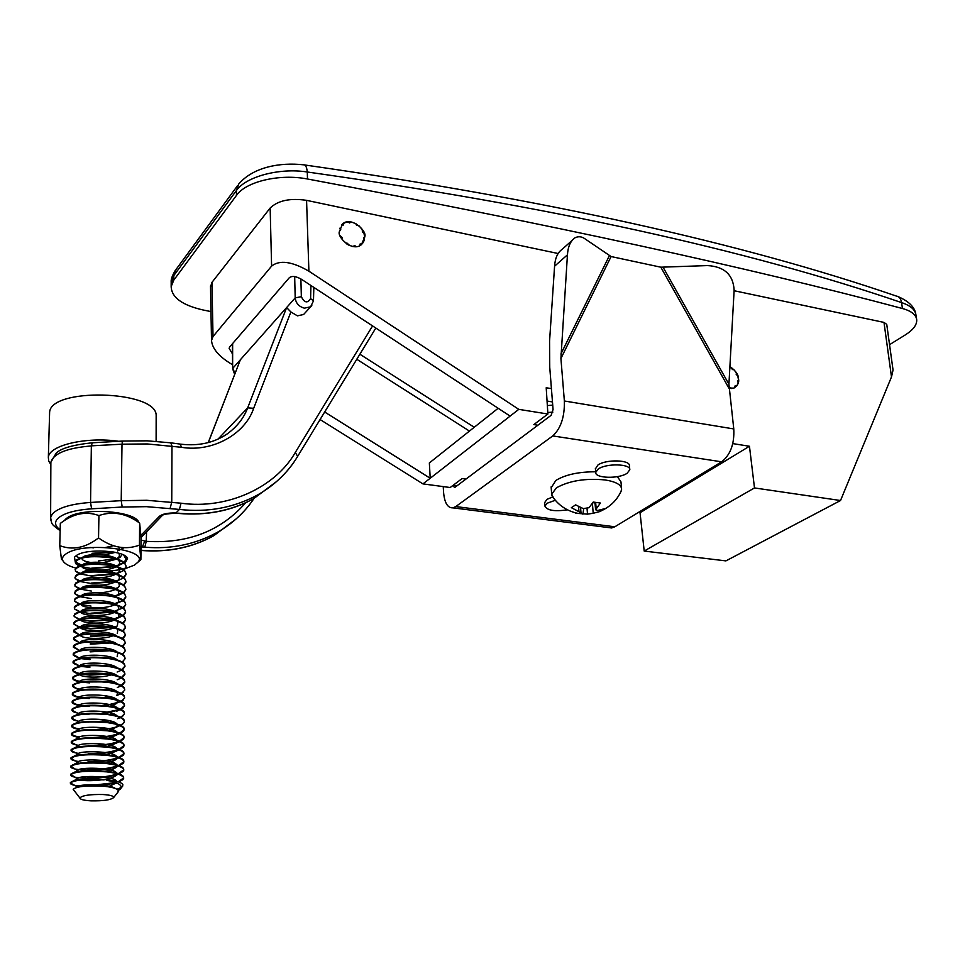 <?xml version="1.0" encoding="UTF-8"?>
<svg xmlns="http://www.w3.org/2000/svg" width="965" height="965" viewBox="0 0 965 965"><rect width="100%" height="100%" fill="white"/><g stroke="black" fill="none" stroke-linecap="round" stroke-linejoin="round"><path stroke-width="1.45" d="M729.902 366.531C735.692 370.681 738.563 374.782 738.514 378.835C739.323 382.345 737.827 385.409 734.027 388.039L729.033 388.292M339.403 231.6L342.503 223.989C351.188 215.774 367.436 231.274 364.758 236.775L361.465 244.615C352.575 252.492 336.773 237.004 339.403 231.6M232.589 364.794L228.934 362.502C218.006 355.422 212.191 348.076 211.516 340.464L213.012 336.544L271.599 266.111C279.609 259.73 292.033 261.418 308.897 271.189L518.784 409.353L510.111 416.108L301.683 279.428C296.134 276.195 292.009 275.628 289.319 277.715L229.658 347.002L229.127 348.353L232.469 353.866M271.599 266.111L270.152 208.018C278.041 200.479 290.188 197.922 306.568 200.346L308.897 271.189M270.152 208.018L211.974 282.359L213.012 336.544M210.515 286.967L211.974 282.359M840.527 500.521L754.497 487.94L644.198 551.063L725.909 560.894L840.527 500.521L891.491 376.929L893.047 370.065L886.751 324.397L883.988 322.406L734.1 290.718M303.517 164.81C305.471 164.496 306.725 166.897 307.292 171.999C279.524 167.584 245.978 176.607 236.413 190.539L238.813 183.929C253.493 166.921 280.236 162.204 303.517 164.81M304.771 164.979C544.899 199.345 742.085 243.035 896.328 296.062C899.235 296.508 900.972 298.692 901.539 302.588C747.079 249.694 549.001 206.16 307.292 171.999L307.485 178.995C279.766 173.543 246.003 181.48 236.473 195.4L236.413 190.539L173.809 275.58L171.167 283.963M916.557 318.764L915.99 315.217C915.315 309.741 910.502 305.543 901.539 302.588L902.468 308.523C911.37 310.983 916.123 314.759 916.726 319.849C916.955 324.94 913.155 329.958 905.327 334.891L889.549 344.662M237.692 185.449L176.137 269.332L173.809 275.58L173.797 280.115L236.473 195.4M173.797 280.115L171.167 286.569C171.529 297.413 182.18 305.217 203.133 309.994L210.973 311.586M307.485 178.995C550.701 224.435 749.033 267.607 902.468 308.523M558.072 253.506L306.568 200.346M498.157 408.267L429.353 462.947L430.209 478.254L510.111 416.108M324.686 412.019L430.209 478.254L422.947 483.899L450.185 487.518L462.09 478.568L465.95 479.086M320.103 419.546L422.947 483.899M638.335 512.487L640.048 512.717L644.198 551.063M754.497 487.94L749.455 446.264L732.797 443.598M640.048 512.717L749.455 446.264M551.425 388.63L546.202 387.761L547.891 414.021L518.784 409.353M552.475 401.935L547.058 401.054M547.891 414.021L533.838 424.588L537.879 425.227M356.061 246.714L354.782 245.568L352.732 246.521L348.196 244.893L347.677 243.373L345.144 242.77M362.37 243.759L360.005 244.073L360.054 245.556M362.382 243.735L364.3 240.297L363.503 237.824L364.722 237.209L363.877 232.758L362.406 231.998L362.261 229.561L358.98 225.798L356.447 225.195L355.94 223.687L351.441 222.047L349.39 222.963L348.112 221.829L344.107 222.927L343.323 225.038L341.61 224.893M339.403 231.238L340.742 229.561L339.825 228.21M341.815 238.946L342.249 237.667L340.235 235.786M346.978 244.157L347.677 243.373M737.489 380.717L738.225 382.972L736.693 386.072L734.799 386.277L734.848 387.641M729.926 388.473L730.927 387.809M734.799 386.157L735.451 385.723M734.835 387.303L736.693 386.072M731.639 388.557L730.589 387.472L729.021 388.183M729.89 366.676L732.628 369.607L733.798 369.523L736.488 373.069L736.15 374.251L737.815 376.06L738.539 380.162L737.562 380.668M102.953 794.521C110.263 795.003 113.834 796.016 113.677 797.548C110.818 799.985 103.195 801.071 90.794 800.829C83.738 800.395 80.095 799.43 79.854 797.958C82.302 795.413 89.998 794.267 102.953 794.521M74.1 790.492L73.147 789.274C76.826 786.282 87.465 785.317 105.076 786.379C112.808 787.259 117.223 788.658 118.345 790.6L117.694 792.446M118.345 790.612L120.999 788.236C122.109 784.835 117.332 782.193 106.657 780.311L113.182 780.613C118.888 781.674 122.109 783.037 122.881 784.726L122.097 786.837M121.276 787.452L117.018 789.261M123.93 547.746L118.43 550.545M113.363 551.98L92.013 553.295M114.473 552.185L92.001 553.753M120.541 557.046L116.367 558.566M115.209 558.892L98.575 560.906M125.1 555.888L126.222 559.121L123.99 562.414M123.677 562.643L116.102 566.033M114.763 566.395L91.735 568.132M123.773 555.116L126.21 559.579L124.256 562.655M123.978 562.885L116.632 566.334M115.607 566.636L91.723 568.59L79.697 566.274M79.082 566.033L75.559 563.56L75.27 561.654L76.223 560.158C82.58 556.081 93.87 555.116 110.07 557.239C117.223 558.602 122.085 560.532 124.666 563.041L126.126 566.612L123.834 569.917M118.08 572.812L115.209 573.692M114.304 573.922L91.591 575.586M75.258 562.125C79.239 556.974 90.843 555.502 110.058 557.71C120.746 559.797 126.101 562.921 126.126 567.07L124.123 570.158M123.834 570.387L116.343 574.018M116.97 573.644L116.029 573.922M115.185 574.163L91.579 576.045L79.721 573.837M79.07 573.596L75.354 571.051L75.994 567.794C82.29 563.729 93.605 562.74 109.95 564.851C117.187 566.202 122.085 568.144 124.654 570.653L126.041 574.115L123.689 577.456M118.068 580.242L114.763 581.244M113.81 581.473L91.446 583.053M75.089 569.688C79.082 564.597 90.698 563.138 109.95 565.321C120.649 567.384 126.005 570.472 126.041 574.585L123.978 577.685M116.994 581.063L115.619 581.473M114.739 581.714L91.446 583.523L79.745 581.437M79.07 581.183L75.149 578.566L75.765 575.454C81.989 571.389 93.352 570.399 109.841 572.474C117.163 573.837 122.085 575.779 124.63 578.3L125.957 581.654L123.532 585.007M118.056 587.709L114.304 588.807M74.92 577.275C78.913 572.245 90.553 570.798 109.829 572.957C120.553 574.995 125.92 578.047 125.945 582.124L123.834 585.236M117.018 588.517L115.197 589.048M79.082 588.795L74.956 586.093L75.535 583.125C81.687 579.072 93.086 578.071 109.721 580.134C117.127 581.485 122.085 583.427 124.606 585.96L125.872 589.217L123.375 592.582M123.038 592.812L113.822 596.406M74.751 584.874C78.756 579.905 90.408 578.493 109.721 580.616C120.444 582.619 125.836 585.646 125.86 589.687L123.689 592.824M115.547 596.865L118.972 593.921L118.116 590.484L123.351 593.041L114.751 596.647M79.094 596.43L74.763 593.656L75.318 590.833C81.398 586.78 92.821 585.779 109.612 587.818C117.103 589.157 122.085 591.111 124.582 593.644L125.776 596.792L123.218 600.182M122.869 600.423L114.678 603.692M74.582 592.51C78.587 587.601 90.264 586.201 109.6 588.288C120.348 590.278 125.739 593.27 125.776 597.275L123.532 600.423M123.206 600.652L114.28 604.271M79.13 604.09L74.558 601.243L75.089 598.553C81.096 594.524 92.568 593.511 109.491 595.514C117.067 596.865 122.085 598.807 124.557 601.352L125.691 604.404L123.062 607.805M122.7 608.047L114.365 611.303M111.626 611.919L90.891 613.185M74.414 600.158C78.418 595.321 90.107 593.933 109.479 595.996C120.251 597.95 125.655 600.918 125.679 604.874L123.387 608.047M117.079 611.002L115.028 611.605M112.736 612.16L90.879 613.668L79.998 612.027M79.178 611.774L74.365 608.855L74.872 606.297C80.807 602.281 92.302 601.255 109.371 603.246C117.03 604.585 122.085 606.527 124.533 609.084L125.607 612.027L122.893 615.453M122.519 615.694L114.039 618.927M110.999 619.59L90.746 620.784M74.245 607.841C78.261 603.065 89.962 601.69 109.371 603.728C120.155 605.658 125.559 608.589 125.595 612.51L123.231 615.694M112.181 619.832L90.734 621.255L80.107 619.735M79.239 619.482L74.172 616.49L74.655 614.066C80.505 610.061 92.037 609.036 109.262 610.99C117.006 612.329 122.085 614.271 124.497 616.84L125.51 619.687L122.724 623.125M110.336 627.286L90.601 628.396L81.289 627.226M74.076 615.537C78.093 610.833 89.817 609.482 109.25 611.484C120.058 613.39 125.474 616.285 125.51 620.169L123.074 623.366M117.091 626.116L114.413 626.888M111.578 627.527L90.589 628.878L80.24 627.455M80.228 626.973C75.849 625.839 73.738 624.439 73.907 622.787L74.438 621.858C80.204 617.865 91.784 616.84 109.142 618.77C116.97 620.097 122.085 622.051 124.473 624.608L125.426 627.359L122.543 630.821M109.624 635.006L90.457 636.031M79.311 627.214L73.979 624.15L73.907 623.269C77.924 618.625 89.673 617.286 109.142 619.253C119.962 621.134 125.39 624.005 125.414 627.841L122.905 631.062M110.951 635.247L90.445 636.514M78.382 634.174L73.738 630.531L74.221 629.675C79.914 625.706 91.518 624.669 109.021 626.575C116.946 627.889 122.085 629.843 124.437 632.413L125.329 635.067L122.374 638.541M108.876 642.75L90.312 643.703M79.407 634.958L73.786 631.846L73.726 631.026C77.755 626.442 89.516 625.127 109.021 627.057C119.853 628.915 125.293 631.737 125.329 635.549L122.736 638.782M110.287 642.992L90.312 644.174M78.081 641.846L73.569 638.311L74.003 637.515C79.612 633.559 91.253 632.521 108.912 634.403C116.91 635.718 122.073 637.66 124.401 640.229L125.245 642.787L122.193 646.285M108.056 650.531L90.167 651.387M79.528 642.738L73.605 639.554L73.557 638.794C77.586 634.282 89.371 632.98 108.9 634.886C119.757 636.719 125.209 639.505 125.233 643.269L122.567 646.526M109.576 650.76L90.167 651.87M77.779 649.542L73.4 646.104L73.786 645.38C79.323 641.436 90.987 640.398 108.792 642.244C116.886 643.558 122.073 645.501 124.364 648.07L125.173 650.398M79.673 650.543L73.388 646.598C77.417 642.147 89.226 640.869 108.78 642.738C119.66 644.548 125.112 647.298 125.148 651.025L122.398 654.294M81.036 658.13C75.692 657.069 73.087 655.669 73.219 653.932L73.569 653.257C79.021 649.349 90.722 648.299 108.671 650.121C116.849 651.423 122.06 653.365 124.328 655.947L125.076 658.178M79.842 658.371L73.207 654.427C77.26 650.048 89.07 648.77 108.671 650.615C119.564 652.388 125.016 655.114 125.052 658.793L122.217 662.087M81.337 665.983C75.692 664.945 72.93 663.546 73.05 661.785L73.364 661.17C78.732 657.286 90.457 656.236 108.55 658.021C116.813 659.324 122.06 661.254 124.28 663.836L124.992 665.983M124.968 666.115L121.614 669.674M105.161 674.004L83.46 674.101M80.047 666.224L73.038 662.267C77.091 657.961 88.925 656.707 108.55 658.516C119.455 660.265 124.931 662.955 124.968 666.598L122.036 669.903M121.602 670.156L117.139 672.026M112.266 673.329L108.816 673.98M107.115 674.233L89.733 675.078L81.723 674.342M81.699 673.86C75.704 672.846 72.761 671.447 72.87 669.65L73.159 669.095C78.43 665.235 90.191 664.185 108.442 665.959C116.789 667.237 122.048 669.167 124.244 671.749L124.895 673.811M124.883 673.932L121.421 677.514M103.967 681.881L84.1 681.99M80.288 674.101C75.837 673.22 73.364 672.086 72.858 670.675L72.858 670.144C76.91 665.898 88.768 664.668 108.43 666.453C119.358 668.166 124.835 670.832 124.871 674.426L121.855 677.756M121.409 678.009L117.211 679.746M111.856 681.157L107.996 681.857M82.121 681.748C75.74 680.771 72.604 679.372 72.701 677.551L72.942 677.044C78.141 673.22 89.926 672.171 108.321 673.908C116.753 675.174 122.048 677.104 124.195 679.686L124.787 681.785L121.204 685.379M110.396 688.733L105.149 689.517M102.604 689.782L84.908 689.915M80.565 682.002C75.789 681.133 73.159 679.975 72.677 678.528L72.689 678.045C76.742 673.872 88.623 672.653 108.309 674.402C119.25 676.091 124.75 678.721 124.787 682.267L121.662 685.62M121.192 685.874L117.296 687.478M82.628 689.673C76.537 688.841 73.159 687.611 72.508 685.97L72.737 685.029C77.839 681.23 89.661 680.18 108.201 681.881C116.729 683.148 122.036 685.066 124.147 687.635L124.714 689.541M109.889 696.609L103.967 697.454M78.237 689.408L72.508 685.97C76.573 681.869 88.466 680.675 108.189 682.376C119.153 684.04 124.654 686.634 124.69 690.144L121.457 693.521M120.987 693.775L117.356 695.246M110.963 696.899L106.138 697.683M83.243 697.611C76.669 696.827 73.038 695.596 72.339 693.919L72.532 693.027C77.538 689.263 89.395 688.214 108.08 689.891C116.693 691.145 122.036 693.051 124.099 695.62L124.618 697.442M109.359 704.522L102.616 705.403M81.313 697.864C75.752 697.032 72.749 695.837 72.303 694.293L72.339 693.919C76.404 689.891 88.322 688.708 108.068 690.385C119.057 692.026 124.557 694.571 124.594 698.045L121.264 701.434M120.758 701.688L105.076 705.632M79.54 705.005C75.125 704.221 72.665 703.183 72.158 701.881L72.327 701.048C77.248 697.321 89.118 696.272 107.959 697.912C116.656 699.155 122.024 701.06 124.051 703.63L124.509 705.475L120.553 709.142M119.998 709.396L101.036 713.4M81.808 705.837C75.777 705.029 72.544 703.823 72.134 702.218L72.158 701.893C76.235 697.924 88.165 696.766 107.947 698.419C118.948 700.023 124.473 702.544 124.509 705.97L121.047 709.384M120.541 709.637L103.894 713.618M78.973 713.352C74.534 712.544 72.194 711.482 71.953 710.18L72.122 709.094C76.947 705.403 88.852 704.353 107.839 705.97C116.632 707.2 122.012 709.106 124.002 711.663L124.425 713.425M108.201 720.421L99.081 721.41M71.989 709.902C76.066 706.006 88.008 704.86 107.827 706.476C118.852 708.057 124.376 710.529 124.413 713.919L120.842 717.345M120.299 717.61L117.561 718.696M109.467 720.698L102.543 721.627M78.889 721.313C74.341 720.517 71.965 719.468 71.772 718.165L71.929 717.176C76.657 713.509 88.587 712.472 107.718 714.052C116.596 715.27 122 717.164 123.942 719.721L124.316 721.892L123.411 723.485L120.613 725.342M107.573 728.406L96.307 729.48M71.808 717.924C75.885 714.1 87.851 712.978 107.706 714.558C118.743 716.102 124.28 718.551 124.316 721.892M120.058 725.608C115.245 727.646 108.876 728.997 100.963 729.673M79.492 728.901C74.812 728.177 72.194 727.2 71.639 725.945L71.724 725.27C76.356 721.651 88.31 720.614 107.598 722.158C116.56 723.364 122 725.246 123.882 727.791L124.232 729.395L119.829 733.135M119.202 733.4C110.927 736.319 100.71 737.706 88.563 737.537M78.828 729.299C74.148 728.515 71.736 727.465 71.591 726.175L71.627 725.982C75.716 722.218 87.706 721.12 107.585 722.664C118.635 724.184 124.183 726.597 124.232 729.89L120.384 733.364M119.805 733.629C114.509 735.788 107.585 737.151 99.045 737.743M79.516 736.91C74.727 736.223 72.037 735.258 71.458 734.015L71.519 733.388C76.066 729.805 88.044 728.78 107.477 730.288C116.536 731.482 121.988 733.352 123.822 735.897L124.135 737.417L119.564 741.18M118.912 741.446C110.613 744.292 100.444 745.655 88.406 745.523M78.768 737.308C73.967 736.536 71.519 735.511 71.422 734.208L71.446 734.051C75.535 730.372 87.55 729.287 107.465 730.795C118.538 732.29 124.087 734.667 124.135 737.923L120.155 741.422M119.551 741.687C113.568 744.003 105.861 745.39 96.404 745.861M78.732 745.342C73.786 744.594 71.289 743.569 71.241 742.266L71.326 741.53C75.765 737.996 87.767 736.971 107.344 738.442C116.5 739.636 121.976 741.494 123.761 744.027L124.051 745.462L119.298 749.25M118.623 749.528C110.299 752.302 100.179 753.641 88.261 753.532M71.265 742.157C75.367 738.551 87.393 737.477 107.344 738.961C118.43 740.42 124.002 742.76 124.039 745.969L119.901 749.491M119.286 749.757C111.011 752.7 100.662 754.123 88.249 754.027M78.72 753.412C73.617 752.676 71.06 751.663 71.072 750.36L71.133 749.696C75.463 746.21 87.501 745.185 107.224 746.633C116.476 747.803 121.964 749.66 123.701 752.181L123.954 753.544L119.021 757.356M118.309 757.622C109.974 760.324 99.902 761.638 88.105 761.566M71.084 750.288C75.186 746.753 87.236 745.704 107.224 747.151C118.333 748.587 123.906 750.879 123.942 754.051L119.648 757.597M118.997 757.863C110.698 760.734 100.396 762.133 88.105 762.061M73.75 760.022L70.94 757.899C75.174 754.449 87.224 753.436 107.103 754.847C116.439 756.005 121.952 757.839 123.641 760.36L123.858 761.638L118.731 765.486M117.995 765.752C109.636 768.381 99.624 769.672 87.96 769.624M78.732 761.506C73.449 760.782 70.831 759.781 70.903 758.49L70.903 758.442C75.017 754.98 87.079 753.954 107.091 755.354C118.225 756.765 123.809 759.033 123.846 762.145L119.395 765.715M118.707 765.993C110.384 768.791 100.131 770.167 87.948 770.13C76.633 769.841 70.891 768.683 70.722 766.632L70.722 766.632C74.836 763.243 86.922 762.229 106.97 763.605C118.116 764.98 123.713 767.199 123.761 770.275L119.117 773.87M78.816 771.505L70.747 766.114C74.872 762.724 86.947 761.711 106.982 763.086C116.403 764.232 121.94 766.053 123.568 768.55L123.761 769.768L118.43 773.641M117.658 773.918C109.286 776.463 99.335 777.73 87.803 777.706M118.406 774.147C110.058 776.873 99.853 778.224 87.791 778.212C76.452 777.959 70.698 776.837 70.541 774.835L70.554 774.811C74.763 771.518 86.862 770.528 106.85 771.867C118.007 773.218 123.617 775.402 123.665 778.429L118.876 782.036M78.913 779.756L70.554 774.328C74.679 771.011 86.778 770.01 106.862 771.349C116.379 772.482 121.928 774.292 123.508 776.777L123.665 777.923L118.164 781.807M115.716 782.591L87.658 785.812M116.476 782.868L98.454 785.896M70.361 782.615L70.373 782.555C74.498 779.31 86.621 778.345 106.729 779.648L113.182 780.613M91.301 591.026L79.781 589.048M91.156 598.553L79.842 596.684M91.024 606.092L79.914 604.343M90.022 659.095L82.483 658.383M90.022 659.577L81.06 658.625M89.878 666.827L82.93 666.236M89.878 667.31L81.362 666.477M89.576 682.858L82.146 682.243M89.299 698.009L85.945 697.852M89.287 698.503L83.292 698.105M89.154 705.873L87.393 705.801M89.142 706.356L84.064 706.078M88.997 714.245L85.065 714.064M88.84 722.146L86.44 722.073M84.052 786.258C74.944 785.812 70.373 784.75 70.361 783.073L70.385 783.013C74.088 780.034 85.33 778.996 104.111 779.901M113.351 545.768L104.787 547.638M93.448 547.843L89.986 547.42M119.793 547.36L117.633 551.015M115.305 552.342L104.365 555.068M119.093 553.295L119.443 556.347L116.837 558.916M116.307 559.218L103.545 562.559M90.698 562.45C85.945 561.751 83.099 560.677 82.134 559.205M82.532 557.432L82.556 557.42C85.68 553.403 109.672 553.596 117.006 558.964M118.128 559.833L118.297 559.99C120.239 562.076 119.998 564.018 117.585 565.804L116.596 566.455M116.041 566.769C106.886 571.98 83.424 570.822 81.953 566.696M82.314 565.056L82.351 565.008C85.378 560.979 109.805 561.184 117.03 566.6M118.116 567.444L118.249 567.577C120.118 569.603 119.889 571.485 117.561 573.234M115.776 574.332C109.093 577.215 101.12 578.288 91.82 577.565M81.784 574.211L81.723 573.27M82.085 572.703L82.158 572.631C85.065 568.59 109.938 568.795 117.067 574.247M118.104 575.08L118.213 575.188C119.998 577.154 119.769 578.988 117.537 580.689L116.09 581.618M115.498 581.919C109.166 584.609 101.578 585.683 92.7 585.152M81.868 580.375L81.965 580.267C84.751 576.214 110.082 576.431 117.079 581.919M118.092 582.751L118.164 582.824C119.877 584.73 119.66 586.515 117.501 588.168L115.824 589.229M115.209 589.531C109.419 591.967 102.423 593.041 94.22 592.763M80.493 588.843L81.434 589.301L81.362 588.614M81.639 588.071L81.772 587.926C84.438 583.873 110.215 584.09 117.103 589.627M80.481 596.503L81.193 596.322M81.422 595.791L81.579 595.61C84.124 591.557 110.36 591.774 117.115 597.347M118.044 598.143L118.888 601.497L115.257 604.524M114.606 604.838C104.534 609.542 81.88 608.264 81.084 604.5L81.024 604.054M81.217 603.523L81.386 603.306C83.798 599.253 110.492 599.482 117.127 605.079M118.02 605.863L118.792 609.108L114.968 612.208M114.28 612.522C104.039 617.118 81.579 615.827 80.915 612.136M81.012 611.291L81.193 611.038C83.485 606.985 110.637 607.214 117.139 612.847M117.995 613.619L118.9 615.356L118.526 617.069L114.666 619.916M113.942 620.23C103.532 624.717 81.277 623.414 80.746 619.807L80.698 619.59M80.807 619.084L81 618.782C83.159 614.741 110.782 614.97 117.151 620.64M117.971 621.4L117.344 625.923M113.605 627.962C103.026 632.34 80.976 631.026 80.565 627.491L80.553 627.395M80.614 626.888L80.807 626.562C82.845 622.522 110.927 622.751 117.151 628.444M117.935 629.192L117.308 633.547M113.243 635.718C102.507 639.976 80.71 638.661 80.409 635.211M80.421 634.717L80.626 634.355C82.52 630.338 111.084 630.555 117.151 636.285M80.24 642.581L80.433 642.183C82.194 638.167 111.228 638.396 117.139 644.138M80.059 650.458L80.252 650.024C81.868 646.019 111.385 646.248 117.139 652.014M117.827 652.738L117.163 656.586M79.89 658.359L80.059 657.889C81.53 653.908 111.542 654.125 117.127 659.927M79.733 666.284L79.878 665.778C81.205 661.821 111.711 662.038 117.115 667.852M111.216 674.885C100.541 678.274 81.591 677.442 79.805 674.692M79.576 674.233L72.858 670.675M77.731 674.668L79.697 673.691C80.867 669.758 111.868 669.963 117.103 675.802M113.653 681.785L111.759 682.484M79.432 682.207L79.516 681.628C80.541 677.72 112.037 677.925 117.079 683.775M113.412 689.673L111.325 690.409M79.287 690.204L72.496 686.392M77.128 690.711L79.335 689.589C80.204 685.705 112.217 685.91 117.055 691.772M117.585 692.436L116.898 695.488L120.589 693.582M113.158 697.599L110.866 698.371M76.814 698.769L79.154 697.574C79.866 693.714 112.386 693.919 117.03 699.806M117.525 700.457L116.849 703.34L110.384 706.356M76.512 706.85L78.973 705.584C79.528 701.76 112.567 701.953 117.006 707.852M117.465 708.491L116.789 711.229L120.142 709.468M112.615 713.497L109.877 714.365M76.211 714.956L78.792 713.618C79.178 709.83 112.76 710.011 116.97 715.921M112.338 721.494L109.347 722.399M75.909 723.087L78.611 721.687C78.841 717.924 112.953 718.093 116.934 724.015M117.332 724.643L116.669 727.067L108.78 730.469M75.608 731.241L78.43 729.769C78.491 726.054 113.146 726.211 116.898 732.133M117.26 732.749L116.608 735.028L108.189 738.563M75.306 739.431L78.261 737.875C78.237 734.196 113.363 734.365 116.849 740.276M117.187 740.891L116.548 743.026L107.549 746.669M78.732 746.862L78.081 746.005L75.017 747.634M71.241 742.266L78.105 745.945C78.249 742.35 113.605 742.58 116.801 748.454M117.115 749.045L116.476 751.035L106.874 754.823M78.732 755.052L77.912 754.16L74.715 755.872M71.072 750.36L77.948 754.051C78.274 750.529 113.858 750.806 116.753 756.644M117.03 757.236L116.415 759.081C114.883 760.589 111.47 761.892 106.15 762.989M78.756 763.267L77.731 762.338L74.426 764.123M70.903 758.49L77.791 762.193C78.298 758.743 114.111 759.081 116.693 764.871M116.946 765.45L116.343 767.139C114.751 768.731 111.096 770.082 105.378 771.192M77.634 770.36C78.322 766.994 114.292 767.368 116.632 773.098L116.681 773.122M116.849 773.689L116.27 775.245C114.606 776.897 110.698 778.297 104.534 779.418M102.35 779.756C93.207 780.866 85.885 780.975 80.409 780.094M77.477 778.55C78.346 775.269 114.389 775.667 116.548 781.324L116.548 781.324M116.548 782.892L108.164 786.789M77.309 787.271L77.321 786.777C78.153 783.93 109.528 783.785 115.402 788.501M73.147 789.274L79.854 797.958M75.716 568.071C68.431 565.997 64.112 563.439 62.737 560.375C61.857 558.023 63.063 555.792 66.356 553.669C84.172 541.124 150.07 549.399 137.898 562.221L134.449 565.104L125.607 568.494M139.455 545.129L139.648 523.09L141.083 537.879L140.89 559.483L139.455 545.129C125.933 550.146 112.302 547.746 98.539 537.927C85.463 547.915 72.544 550.484 59.758 545.647L61.446 559.181L62.797 560.508M124.931 563.307L127.537 558.494C125.691 550.533 86.91 548.072 76.573 555.382L74.486 557.155L75.258 561.907M75.306 561.944L81.772 565.188M116.837 558.856L119.841 557.517L122.253 554.405M65.113 519.544L67.212 517.843C81.47 507.095 135.462 510.726 138.767 522.403M60.928 522.933L60.325 523.428C73.135 513.513 86.006 510.895 98.925 515.563C112.821 510.811 126.391 513.32 139.648 523.09M59.758 545.647L60.325 523.428M98.539 537.927L98.925 515.563M125.221 568.59L122.772 569.157M122.193 569.278C111.53 571.352 100.143 571.726 88.032 570.399M305.036 312.95L303.637 314.469L297.437 315.857L290.875 311.96L253.674 408.292C245.11 434.178 212.312 452.573 181.48 447.29L147.271 443.948L122 444.19L122.832 441.053L147.078 440.824M375.819 328.04L297.389 456.783C288.137 472.211 274.904 484.913 257.703 494.912C233.82 507.795 207.728 512.632 179.418 509.423L146.427 506.661L122.205 507.035L121.216 500.666L146.764 500.292L181.046 503.199C227.595 509.761 275.604 487.192 295.302 452.44L372.574 325.917M140.974 550.231C167.379 552.583 191.673 547.722 213.844 535.659L235.882 519.146M141.059 540.098L146.234 541.329C187.753 543.898 220.901 531.052 245.677 502.753M253.916 498.531C245.001 512.053 232.879 523.283 217.535 532.222L217.523 532.234C195.28 544.417 171.046 549.399 144.822 547.179L146.234 541.329L146.571 531.884M144.822 547.179L142.434 546.878L144.702 541.148M140.987 535.31L159.297 516.408L163.23 514.876M159.297 516.408C162.373 513.923 167.91 512.789 175.907 512.982L177.717 513.368M178.525 513.187C205.81 515.78 230.84 510.968 253.59 498.724L276.533 481.571M295.302 452.44L297.654 456.433C287.884 472.428 274.567 485.262 257.691 494.912L253.602 498.712C231.528 510.943 206.401 515.841 178.199 513.416L175.534 513.223M180.745 444.165C198.537 446.252 214.001 442.851 227.149 433.961L227.161 433.948C236.944 426.844 243.783 418.159 247.679 407.869L218.102 439.075M208.223 442.585L240.369 359.752L208.319 442.561M253.674 408.292L247.679 407.869L286.617 307.57L232.903 368.184L234.905 373.66M311.804 305.591L310.621 306.81L304.409 308.161C298.945 306.665 295.869 303.239 295.194 297.896L286.617 307.57L290.875 311.96M575.84 512.946L578.445 513.489L580.99 512.777L571.352 507.662L575.635 504.876L583.246 508.615L589.012 507.699L593.246 502.065L600.423 503.03L595.598 509.737L597.564 510.497L604.609 508.712L600.254 511.45L599.639 510.183M553.693 498.266L551.691 494.213L556.431 487.82C569.181 480.727 585.369 478.097 605.019 479.931C615.779 481.656 621.315 484.732 621.641 489.183L620.929 491.643M575.791 513.271L587.516 514.14L587.058 508.76M621.557 488.314L620.965 481.861L617.407 476.626M595.67 471.788C578.698 471.752 565.43 474.635 555.852 480.437L551.208 487.783M592.872 502.656L595.007 502.934M592.389 503.392L593.222 513.247L600.254 511.45M593.222 513.247L587.516 514.14M583.704 508.76L582.896 514.2M567.42 509.81C554.598 511.703 547.095 510.473 544.923 506.143L547.083 503.26L555.285 500.256M544.67 502.729L546.793 499.436L552.571 496.999M598.228 469.038C606.177 463.14 630.724 463.731 629.807 469.75L627.154 473.236C619.023 479.038 594.886 478.435 595.719 472.404L598.228 469.038M629.759 469.304L629.433 465.781C630.35 459.738 605.815 459.135 597.878 465.058L595.417 468.894M608.288 527.529L611.689 527.964L614.826 526.781L721.615 461.813C730.457 454.889 734.51 443.936 733.774 428.943L564.368 400.994L560.918 358.498L611.086 256.545L585.092 238.91C581.798 236.509 578.445 236.123 575.068 237.764C570.508 240.936 567.963 246.63 567.444 254.832L554.573 266.219L549.567 341.128L549.748 367.375L553.066 409.498L551.148 415.288L454.696 487.518L452.681 485.636M614.826 526.781L455.769 506.577L452.959 507.867C447.603 508.109 444.455 502.813 443.538 491.957L443.249 486.601M455.769 506.577L552.764 435.927C560.87 428.412 564.73 416.771 564.368 400.994M733.774 428.943L728.925 384.263L734.136 290.103C733.183 274.723 724.317 266.557 707.526 265.58L660.832 267.196L611.086 256.545M560.918 358.498L567.444 254.832M554.573 266.219C555.104 258.113 557.637 252.456 562.197 249.284L571.883 240.611M49.553 414.359L49.613 412.393C50.385 387.447 155.16 390.318 156.161 414.89L156.113 441.319M122.205 441.861C89.612 435.951 49.01 444.672 48.346 457.374L48.708 461.053L50.855 464.587M891.491 376.929L883.988 322.406M122.205 507.035L91.591 508.82L90.553 502.451L121.216 500.666L122 444.19L91.349 445.842L92.266 442.802L122.543 441.065M170.13 508.338L171.746 502.102L171.975 446.023L170.793 442.826L147.15 440.824M91.591 508.82C73.967 510.099 62.484 513.561 57.14 519.194C54.317 522.825 55.331 526.359 60.168 529.797M50.807 520.099L50.626 517.53L52.279 514.068C58.177 507.759 70.94 503.887 90.553 502.451L91.349 445.939C67.104 447.953 53.606 453.393 50.868 462.271L50.855 464.165M234.652 374.311L232.637 368.739L232.637 343.552M140.987 548.337L142.434 546.878L141.011 546.6M181.046 503.199L179.418 509.423L175.751 513.235C166.547 513.718 161.999 514.538 162.108 515.684L141.071 537.553M181.48 447.29L180.274 444.105L171.251 442.887M303.637 314.469L310.621 306.81L313.468 300.875L310.585 298.607L310.947 285.495M294.675 276.557L295.194 297.896L301.345 296.677C304.433 302.865 307.509 303.505 310.585 298.607M300.887 278.921L301.345 296.677M595.646 502.524L596.177 508.639M578.94 511.378L578.542 506.541M457.108 485.709L453.273 485.19M721.615 461.813L552.764 435.927M729.058 388.473L660.832 267.196M728.925 384.263L663.16 267.377M560.882 354.071L609.301 255.846M341.863 224.724L342.503 223.989M211.516 340.464L210.491 285.917M898.403 296.75C908.789 301.333 914.579 307.039 915.761 313.866M175.147 270.658C172.18 275.761 170.865 279.524 171.179 281.973L171.167 286.569M474.249 427.266L359.873 354.227M469.448 431.078L356.797 359.282M552.861 412.103L547.794 412.538M552.716 405.131L547.348 405.577M113.677 797.548L118.309 791.662M120.999 788.236L122.82 785.92M117.609 558.397L120.372 557.167M79.986 558.156L75.752 556.105M117.585 565.804L123.797 563.017M79.962 565.719L75.559 563.56M79.938 573.294L75.354 571.051M117.537 580.689L123.641 577.902M79.902 580.906L75.149 578.566M79.878 588.541L74.956 586.093M117.477 595.67L123.267 592.98M79.854 596.189L74.763 593.656M81.084 604.5L80.457 604.187M79.842 603.885L74.558 601.243M79.818 611.593L74.365 608.855M117.38 618.324L122.676 615.791M123.086 615.598L123.785 615.26M79.793 619.325L74.172 616.49M122.905 623.245L123.773 622.823M79.769 627.093L73.979 624.15M122.712 630.929L123.749 630.422M79.757 634.874L73.786 631.846M122.507 638.625L123.737 638.034M79.733 642.69L73.605 639.554M122.314 646.357L123.713 645.669M79.721 650.531L73.412 647.298M122.121 654.125L123.689 653.341M79.371 658.226L73.231 655.066M121.916 661.906L123.665 661.037M79.685 666.296L73.038 662.859M121.711 669.722L123.641 668.745M121.506 677.563L123.617 676.489M79.395 682.026L72.677 678.528M121.301 685.427L123.58 684.257M121.095 693.316L123.556 692.05M78.853 697.731L72.303 694.293M120.878 701.241L123.52 699.878M78.744 705.704L72.134 702.218M120.661 709.191L123.484 707.719M78.623 713.714L71.953 710.18M120.456 717.176L123.448 715.596M78.515 721.736L71.772 718.165M116.669 727.067L119.696 725.463M120.239 725.173L123.411 723.485M78.394 729.781L71.591 726.175M116.608 735.028L119.467 733.497M120.01 733.207L123.363 731.41M78.261 737.863L71.422 734.208M116.548 743.026L119.238 741.566M119.793 741.265L123.327 739.371M116.476 751.035L119.009 749.66M119.564 749.359L123.279 747.344M116.415 759.081L118.779 757.778M119.346 757.477L123.243 755.354M116.343 767.139L118.538 765.933M119.117 765.619L123.194 763.375M116.27 775.245L118.309 774.111M118.888 773.797L123.146 771.445M116.198 783.363L116.825 783.013M118.695 781.976L123.086 779.527M77.321 786.777L70.385 783.013M118.213 790.347L120.287 789.177M123.363 562.414L118.297 559.99M123.363 570.038L118.249 567.577M123.363 577.685L118.213 575.188M123.363 585.357L118.164 582.824M80.891 595.912L81.579 595.61M123.351 600.761L118.068 598.155M80.565 603.68L81.386 603.306M123.351 608.493L118.044 605.875M80.252 611.472L81.193 611.038M123.339 616.261L118.116 613.668M79.926 619.289L81 618.782M123.327 624.041L118.176 621.472M79.612 627.129L80.807 626.562M123.315 631.846L118.249 629.301M79.299 634.994L80.626 634.355M123.303 639.674L118.309 637.165M78.985 642.883L80.433 642.183M78.672 650.796L80.252 650.024M78.358 658.721L80.059 657.889M77.429 682.677L79.516 681.628M123.194 687.152L118.611 684.776M123.17 695.138L118.647 692.798M123.146 703.159L118.683 700.843M123.122 711.205L118.719 708.913M123.062 727.357L118.779 725.113M123.025 735.475L118.804 733.255M122.989 743.617L118.828 741.422M122.953 751.783L118.852 749.6M122.917 759.974L118.876 757.815M122.881 768.188L118.888 766.053M74.124 772.41L77.562 770.553M122.845 776.427L118.912 774.316M73.835 780.721L77.393 778.779M76.332 787.524L77.212 787.042M137.898 562.221L140.48 559.99M76.73 555.285L74.486 557.155M125.8 556.914L127.537 558.494M62.737 560.375L61.446 559.181M91.952 442.814C72.532 444.925 60.566 448.435 56.042 453.345L50.868 462.271L50.626 517.53C51.965 524.502 50.494 523.488 60.144 530.702M232.372 343.866L232.637 368.739M140.974 550.46C168.139 552.571 192.421 547.638 213.844 535.659L217.535 532.222M253.964 498.507C244.664 512.355 232.517 523.597 217.523 532.234L217.523 532.234M313.83 287.389L313.48 300.706M551.908 495.672C558.228 505.31 567.07 511.245 578.445 513.489M551.691 494.213L551.136 486.879M595.598 509.737L594.959 502.403M581.002 512.777L580.556 507.518M603.077 509.918C611.436 505.612 617.528 499.195 621.364 490.678M588.204 513.995L594.054 513.139M595.719 472.404L595.381 468.435M544.923 506.143L544.634 502.331M452.959 507.867L611.689 527.964M49.613 412.393L48.346 457.374"/></g></svg>
